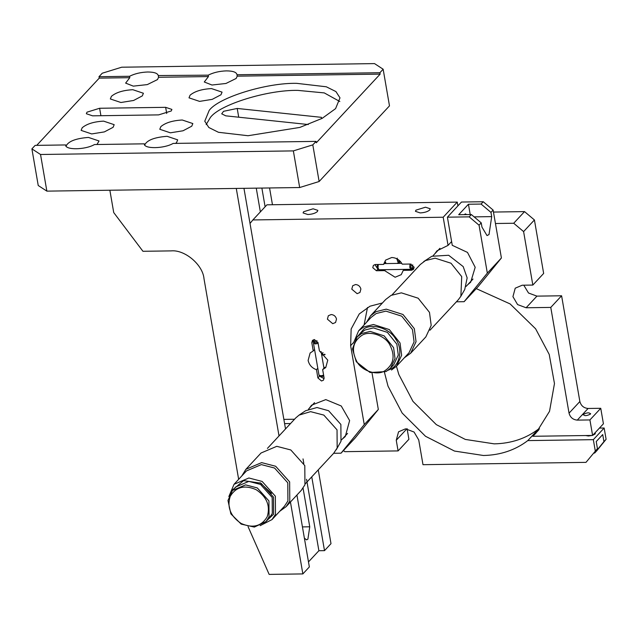 <?xml version="1.0" encoding="UTF-8"?>
<svg xmlns="http://www.w3.org/2000/svg" width="638" height="638" viewBox="0 0 638 638"><rect width="100%" height="100%" fill="white"/><g stroke="black" fill="none" stroke-linecap="round" stroke-linejoin="round"><path stroke-width="0.96" d="M279.747 511.269L286.111 506.668L289.788 501.085L289.644 481.889L275.656 466.258L261.628 462.614L245.909 469.289L241.786 475.964M228.851 496.563L234.042 484.298L246.483 470.908L261.333 464.608L274.579 468.045L287.786 482.806L287.921 500.942L284.452 506.213L272.003 519.595L260.144 525.664M305.387 483.7L333.698 453.251L337.167 447.98L337.031 429.853L323.825 415.091L310.578 411.646L299.062 415.115L295.729 417.954L267.426 448.394M299.062 415.115L305.578 410.744L316.99 407.522L328.594 410.72L340.867 424.437L340.995 441.289L336.282 449.726M286.111 506.668L301.264 490.375L304.94 484.792L304.797 465.596L290.808 449.965L276.78 446.321L261.062 452.996L245.909 469.289M260.089 482.711L271.517 493.405M234.042 484.298L248.884 477.99L262.13 481.435L275.345 496.197L275.48 514.324L272.003 519.595M265.982 521.597L269.228 518.104L272.298 513.446L272.179 497.449L260.519 484.425L248.828 481.395L235.733 486.954L232.487 490.447L245.582 484.88L257.274 487.918L268.933 500.942L269.045 516.94L265.982 521.597L254.347 527.084L241.196 524.117L230.884 513.893L227.973 500.495L232.487 490.447M230.573 492.935L231.347 490.877L243.604 480.637L261.054 483.221L273.487 497.114L273.614 514.18L263.646 523.678M256.197 489.705C266.875 496.93 270.536 505.958 267.186 516.796C261.484 526.334 252.815 528.567 241.188 523.495C230.517 516.278 226.849 507.242 230.198 496.412C235.9 486.874 244.569 484.633 256.197 489.705M399.723 262.178L400.385 261.484M400.816 261.995L400.241 261.636M325.085 354.569L324.24 354.521M324.718 354.84L324.941 354.417M293.352 150.895L299.677 187.532L319.136 181.511L312.803 144.874L293.352 150.895L40.537 154.492L46.861 191.129L38.232 185.514L31.9 148.877L35.146 145.384L65.698 144.946L65.945 146.357C68.051 141.413 75.547 138.43 88.451 137.425L99.026 140.966L96.968 144.507M65.73 145.273L65.698 144.946C64.98 150.217 85.285 149.93 94.488 144.539L144.355 143.829L144.595 145.241C146.7 140.288 154.205 137.314 167.108 136.301L177.683 139.85L176.606 142.481L175.617 143.383M129.554 76.281L99.002 76.712L99.241 78.123L129.801 77.684L129.554 76.281C134.746 73.665 140.799 72.246 147.737 71.998C154.396 72.046 157.929 73.338 158.336 75.866L158.583 77.278L208.451 76.568L208.211 75.156L158.312 75.547M144.379 144.148L144.355 143.829C143.638 149.101 163.942 148.814 173.137 143.422L316.057 141.381L316.296 142.792L380.152 74.12L237.232 76.161L236.132 78.474L225.956 83.474L211.968 85.021L204.28 81.983L208.451 76.568M158.583 77.278L157.474 79.59L147.306 84.599L133.318 86.138L125.63 83.107L129.801 77.684M99.241 78.123L36.725 145.36M92.59 115.829L86.345 113.731L86.983 112.176L99.624 108.261L165.641 107.328L171.893 109.417L171.255 110.98L158.607 114.888L92.59 115.829M220.979 94.767L212.239 99.353L199.574 101.386L189 97.837L190.076 95.206C194.646 91.33 201.783 89.121 211.481 88.586L222.056 92.127L220.979 94.767M142.322 95.883L133.589 100.477L120.917 102.503L110.342 98.962L111.427 96.322C115.996 92.446 123.126 90.245 132.824 89.703L143.398 93.252L142.322 95.883M191.759 126.188L183.018 130.782L170.354 132.816L159.779 129.267L160.856 126.627C165.425 122.759 172.563 120.55 182.261 120.008L192.835 123.557L191.759 126.188M113.101 127.313L104.369 131.899L91.697 133.932L81.122 130.383L82.198 127.752C86.776 123.876 93.906 121.667 103.603 121.132L114.178 124.673L113.101 127.313M209.176 110.438C218.395 97.518 266.548 82.621 296.734 83.347L326.297 86.784L335.923 91.569L339.99 97.861L335.58 108.635L322.182 118.341L299.852 127.417L248.03 135.727L218.459 132.297L208.833 127.504L204.766 121.22L209.176 110.438M380.152 74.12L379.905 72.716L236.993 74.75L237.232 76.161M99.002 76.712L102.247 73.218L121.706 67.205L374.522 63.601L383.151 69.223L379.905 72.716M208.211 75.156C213.395 72.549 219.456 71.121 226.386 70.882C233.045 70.93 236.586 72.222 236.993 74.75L236.961 74.423M206.146 124.609L210.388 117.48C219.616 104.568 267.769 89.671 297.946 90.397L324.271 92.909L339.831 101.514M316.057 141.381L312.803 144.874M319.136 181.511L389.483 105.86L383.151 69.223M40.537 154.492L31.9 148.877M46.861 191.129L299.677 187.532M321.656 118.62L321.432 117.336L237.208 108.452L238.716 117.201M237.208 108.452L223.547 111.307L221.713 113.827L225.756 115.837L308.314 124.538M304.382 538.145L306.527 539.852L307.899 539.142L309.749 526.797L303.066 488.126M238.652 479.337L203.993 278.67C202.836 264.714 184.709 249.434 171.032 250.894L142.944 251.292L113.723 212.558L109.864 190.236M290.442 502.01L302.859 573.921L269.148 574.399L248.086 526.693M256.261 188.154L260.36 211.888M303.026 458.889L303.808 463.411M306.543 479.274L318.888 550.722L324.503 550.642L311.759 476.849M265.113 206.784L261.875 188.074M243.955 188.33L285.513 428.935M296.933 495.032L309.35 566.935L302.859 573.921M308.481 561.903L318.888 550.722M236.275 188.433L279.021 435.921M324.503 550.642L330.994 543.656L318.25 469.863M272.458 204.734L269.563 187.963M317.796 368.262L316.472 369.689L317.899 377.935L321.52 380.99L323.442 380.176L324.08 377.848L322.653 369.593L324.822 367.273M320.404 376.603L324.112 378.629M314.175 341.497L313.944 339.599M322.653 369.593L325.763 367.544L327.78 360.135L319.415 350.868L317.995 342.622L314.367 339.56L312.445 340.381L311.815 342.71L313.242 350.956L314.558 349.536M404.157 269.411L403.288 270.353L411.51 270.233L413.432 269.419L414.07 267.091L410.441 264.036L402.219 264.148C399.803 259.929 396.302 257.72 391.716 257.521L385.607 260.113L383.55 264.419L375.327 264.531L373.405 265.344L372.775 267.673L376.396 270.735L384.618 270.616L385.496 269.683M411.51 270.233L413.679 267.904L412.706 267.92M413.679 267.904L414.102 267.872M377.21 268.135L374.905 264.571M385.607 263.582L385.719 262.09L383.55 264.419M333.666 453.283L341.035 453.179L364.258 424.597L350.629 345.684L351.147 329.001L359.266 313.936L370.008 306.2L382.449 302.962M456.401 301.798L464.113 301.694L487.336 273.112L479.058 225.198L469.169 216.864L447.405 217.175L452.262 245.319L467.487 252.409L475.182 267.282L470.677 282.203L467.686 284.739M434.637 254.012L436.95 250.846L448.051 245.383L443.187 217.231L252.871 219.943L250.024 223.452M283.87 419.389L294.541 419.238M309.231 408.36L311.551 405.194L325.795 399.603L341.242 405.983L349.624 420.57L345.27 436.551L342.287 439.088M290.545 423.528L284.596 423.616M316.472 369.689C311.95 368.062 309.167 364.968 308.114 360.414L310.132 353.005L313.242 350.956M403.288 270.353L401.238 274.651L395.121 277.243L384.618 270.616M351.785 289.166L352.718 285.736L355.549 284.532C358.349 284.779 360.127 286.287 360.893 289.038L359.96 292.467L357.128 293.671L351.785 289.166M327.406 319.175L328.339 315.746L331.17 314.542C333.961 314.797 335.74 316.296 336.505 319.048L335.572 322.477L332.741 323.681L327.406 319.175M307.811 214.52C312.141 214.28 315.331 213.291 317.381 211.561L317.86 210.381L313.13 208.793L303.568 211.752L303.082 212.933L307.811 214.52M420.171 212.917C424.509 212.677 427.699 211.688 429.741 209.958L430.219 208.778L425.498 207.198L415.928 210.157L415.45 211.33L420.171 212.917M364.258 424.597L378.326 409.468L355.103 438.051L341.035 453.179M466.625 214.599L465.413 213.889L464.233 214.639M468.436 204.24L458.698 214.711L471.338 214.535L481.227 222.869L481.953 227.096L487.017 235.581L489.019 234.545L491.699 216.625L490.965 212.398L481.076 204.056L468.436 204.24L470.214 214.551M490.965 212.398L493.126 210.069L483.245 201.736L481.076 204.056M471.338 214.535L469.169 216.864M479.058 225.198L481.227 222.869M483.245 201.736L461.473 202.039L447.405 217.175M252.871 219.943L266.947 204.814L457.255 202.102L443.187 217.231M457.909 205.875L457.255 202.102M448.051 245.383L451.616 241.547M487.336 273.112L501.404 257.975L493.126 210.069M464.113 301.694L478.181 286.558L501.404 257.975M364.099 324.941L367.496 307.484M378.326 409.468L372.042 373.07M590.357 414.182C586.338 416.064 584.041 416.096 583.451 414.285C587.47 412.403 589.775 412.371 590.357 414.182L590.605 413.591M592.774 435.252L595.23 433.888L595.262 432.572M593.803 453.084L594.648 453.06L603.939 441.624L602.719 434.574L596.227 441.56L597.439 448.61L585.987 462.367L422.994 464.687L418.727 439.941L414.054 432.022L405.537 428.832L398.559 431.798L396.254 440.26L398.088 450.914L344.783 451.672L343.467 450.564M599.433 428.09L604.154 428.018L606.1 439.295L596.809 450.731L594.648 453.06L594.504 452.222M597.439 448.61L585.987 462.367M396.254 440.26L407.076 428.624L408.91 439.279L398.088 450.914M493.469 212.055L524.532 211.609L534.421 219.951L543.656 273.431L532.834 285.066L522.219 285.218L515.233 288.185L512.928 296.654L517.593 304.581L526.111 307.763L550.777 307.412L569.04 413.169C570.22 417.411 572.972 419.724 577.278 420.115L589.919 419.932L592.598 435.435L532.85 436.28L535.904 433.202L549.525 411.319L554.47 383.566L549.222 354.441L535.617 328.801L510.129 303.935L476.259 288.623M523.782 285.194L528.511 293.009L536.933 296.128L561.6 295.777L579.862 401.525C581.043 405.768 583.794 408.089 588.1 408.472L600.749 408.296L603.42 423.791L592.598 435.435M396.437 366.292L398.846 374.53L412.969 401.39L436.336 424.645L465.301 439.423L494.251 443.857C511.237 443.49 526.031 438.529 538.624 428.951L539.549 428.943M603.939 441.624L606.1 439.295M604.154 428.018L593.332 439.662L595.278 450.93M538.624 428.951L527.801 440.595L593.332 439.662M592.152 435.443L588.419 436.001L585.636 435.531M384.443 372.313L388.024 386.165L402.147 413.033L425.514 436.28L454.479 451.058L483.429 455.492C500.415 455.133 515.209 450.165 527.801 440.595M538.759 429.932L532.85 436.28M600.749 408.296L589.919 419.932M583.212 414.867L583.451 414.285M561.6 295.777L550.777 307.412M534.421 219.951L523.599 231.586L532.834 285.066M524.532 211.609L513.71 223.252L523.599 231.586M495.455 223.507L513.71 223.252M377.457 264.499L377.138 267.793L378.031 269.483L379.012 269.754L378.015 267.88L378.262 264.491M412.738 264.874L412.268 268.805L411.024 269.3L379.012 269.754M410.888 269.316L409.763 267.434L410.011 264.036M411.988 268.997L410.848 267.306L411.127 264.1M317.923 342.319L315.331 342.829L313.593 342.151L317.022 340.732M313.593 342.151L313.481 343.284L315.403 343.93L318.131 343.411M313.481 343.284L319.016 375.232L320.906 375.774L323.633 375.256M319.016 375.232L319.463 376.157L321.177 376.651L323.785 376.133M404.34 357.79L410.697 353.197L416.048 341.681L414.325 328.65L403.001 314.494L386.221 309.143L375.926 311.679L370.503 315.818L366.379 322.493M353.436 343.092L358.628 330.819L371.077 317.437L376.197 313.529L385.918 311.129L401.773 316.185L412.467 329.559L414.086 341.864L409.038 352.734L396.597 366.124L391.477 370.024M429.98 330.221L458.283 299.78L460.875 296.255L461.713 276.597L451.018 263.231L435.164 258.175L425.442 260.575L420.322 264.475L392.011 294.923M423.648 261.636L431.83 256.277L448.666 255.272L463.188 266.588L467.152 277.881L464.767 289.437L460.875 296.255M410.697 353.197L425.849 336.896L431.192 325.388L429.478 312.357L418.153 298.201L401.374 292.842L391.07 295.386L385.655 299.517L370.503 315.818M358.628 330.819L363.748 326.919L373.477 324.519L389.324 329.575L400.026 342.941L401.645 355.254L396.597 366.124M390.576 368.118L393.821 364.625L398.272 355.039L396.844 344.177L387.41 332.374L373.421 327.916L364.84 330.037L360.326 333.483L357.073 336.968L361.594 333.522L370.176 331.409L384.156 335.867L393.598 347.662L395.026 358.524L390.576 368.118L386.054 371.563L370.072 372.52L356.291 361.77L352.447 348.922L357.073 336.968M355.167 339.456L364.027 328.769C372.696 322.988 390.161 328.737 395.775 339.209C403.072 348.811 399.962 365.383 390.121 369.338L388.231 370.207M361.866 335.373C369.458 330.325 384.738 335.349 389.651 344.52C395.496 355.773 393.845 364.553 384.698 370.877C377.114 375.934 361.834 370.909 356.913 361.738C351.075 350.485 352.718 341.697 361.866 335.373M165.641 107.328L166.709 113.492M99.624 108.261L100.916 115.709M302.436 526.9L309.749 526.797M317.899 377.935L319.494 376.213M311.815 342.71L313.976 340.381M376.396 270.735L377.736 269.292M491.699 216.625L474.114 216.872M350.629 345.684L353.476 342.622M588.1 408.472L577.278 420.115M579.862 401.525L569.04 413.169M536.933 296.128L526.111 307.763M341.553 439.877L347.59 433.385M308.497 409.149L314.542 402.65M397.713 261.205L396.916 259.1L397.315 258.151M398.088 260.814L397.514 261.428L399.005 261.389L399.085 262.88L400.377 261.476M397.554 262.96L400.305 261.564M323.075 352.718L321.823 353.213L322.876 354.13M324.782 354.234L321.751 355.342M401.773 263.35L384.315 263.598M321.089 351.522L323.968 368.182M472.997 279.037L466.139 286.406M433.09 255.671L439.941 248.302"/></g></svg>
